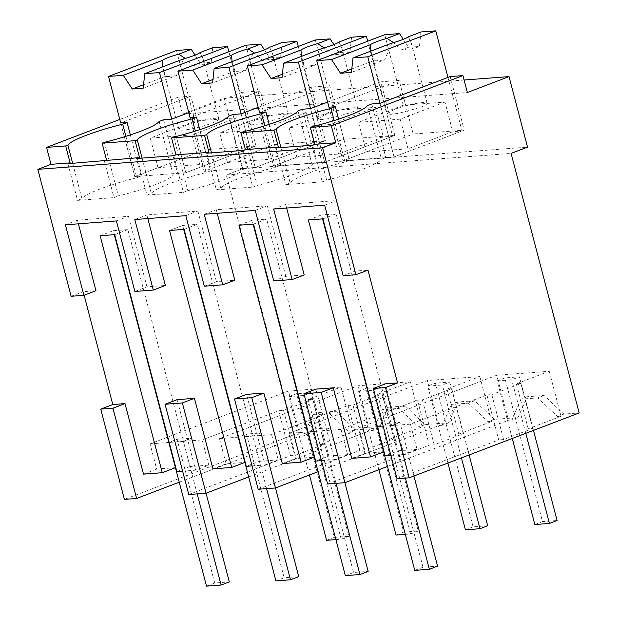 <?xml version="1.0" encoding="UTF-8"?>
<svg xmlns="http://www.w3.org/2000/svg" width="617" height="617" viewBox="0 0 617 617"><rect width="100%" height="100%" fill="white"/><g stroke="black" fill="none" stroke-linecap="round" stroke-linejoin="round"><path stroke-width="0.46" stroke-dasharray="3.08 2.31" d="M119.783 119.443L178.143 97.162L182.586 114.091L224.256 98.18L242.759 168.703L226.308 174.981L294.394 434.507L309.742 433.35L303.402 435.764L300.263 436.011L288.463 391.039L150.054 443.87L156.672 469.097L175.436 467.671M179.246 482.201L300.263 436.011M294.394 434.507L124.418 499.392M309.742 433.35L319.136 412.495L312.796 414.917L303.402 435.764M188.756 494.518L290.46 455.701L295.35 455.331L324.442 444.225L319.945 444.564L352.785 432.031L340.993 387.06L288.463 391.039M352.785 432.031L349.253 432.293L329.501 413.652L312.796 414.917M143.514 474.118L156.672 469.097M84.128 295.227L83.195 291.679L95.951 290.715M71.132 296.283L83.195 291.679M319.136 412.495L335.849 411.231L355.6 429.872L367.385 428.985L379.162 428.09L388.556 407.235L405.261 405.971L425.02 424.619L448.574 422.83L457.976 401.983L474.681 400.718L494.433 419.359L517.995 417.57L527.388 396.723L544.094 395.458L563.853 414.1L579.17 412.943M226.308 174.981L511.084 153.417M335.849 411.231L329.501 413.652M355.6 429.872L349.253 432.293M379.162 428.09L372.815 430.512L369.683 430.751L357.883 385.779L219.475 438.618L226.092 463.837L244.849 462.418M248.659 476.941L369.683 430.751M319.945 444.564L308.145 399.6L340.993 387.06M324.442 444.225L312.642 399.253L308.145 399.6M312.642 399.253L283.55 410.359L278.66 410.729L202.183 439.921L183.396 441.348L190.005 466.568L208.801 465.149L195.643 470.169L177.141 399.646M197.178 493.885L183.396 441.348L169.197 442.42L183.396 441.348L127.842 229.609L113.266 230.712L114.307 234.661M150.054 443.87L168.819 442.451L177.04 439.312L214.739 583.011L229.316 581.908M390.877 455.385L403.896 454.397L385.394 383.874M343.152 275.683L355.215 271.079L367.971 270.115M355.215 271.079L336.712 200.556L285.702 204.42L286.65 208.037M273.74 280.943L285.802 276.339L304.204 274.943M285.802 276.339L267.3 205.816L216.282 209.68L217.23 213.297M204.32 286.195L216.382 281.591L234.784 280.203M216.382 281.591L197.88 211.068L146.869 214.932L147.818 218.557M134.899 291.455L146.962 286.851L165.364 285.455M146.962 286.851L128.467 216.328L77.449 220.192L78.398 223.809M182.632 471.157L195.643 470.169M252.044 465.897L265.055 464.909L246.561 394.386M321.465 460.637L334.476 459.65L315.973 389.126M178.143 97.162L190.9 96.198L195.342 113.119L467.362 92.519M130.341 134.907L141.154 176.1L134.776 176.585L120.716 122.984L190.9 96.198M182.586 114.091L195.342 113.119L204.96 149.792L255.978 145.928L185.794 172.721L177.596 173.338L173.207 175.02L159.147 121.418M224.256 98.18L464.084 80.017M242.759 168.703L527.535 147.131M397.009 478.746L498.713 439.929L486.913 394.957L410.436 424.149L417.053 449.369L403.896 454.397M563.853 414.1L557.506 416.521L561.038 416.251L528.198 428.792L532.695 428.453L503.603 439.559L498.713 439.929M544.094 395.458L537.762 397.88L557.506 416.521M527.388 396.723L521.049 399.145L537.762 397.88M517.995 417.57L511.647 420L521.049 399.145M511.647 420L508.516 420.231L496.716 375.267L358.307 428.098L364.925 453.318L383.681 451.899M387.499 466.429L508.516 420.231M327.596 484.006L429.293 445.181L417.493 400.217L341.016 429.409L347.633 454.629L334.476 459.65M494.433 419.359L488.093 421.781L491.626 421.511L458.778 434.052L463.274 433.712L434.183 444.811L429.293 445.181M474.681 400.718L468.334 403.14L488.093 421.781M457.976 401.983L451.629 404.405L468.334 403.14M448.574 422.83L442.235 425.252L451.629 404.405M258.176 489.266L359.873 450.441L348.081 405.477L271.603 434.669L278.221 459.889L265.055 464.909M425.02 424.619L418.673 427.041L422.205 426.771L389.366 439.312L393.862 438.965L364.77 450.071L359.873 450.441M442.235 425.252L439.096 425.491L427.303 380.519L288.887 433.358L295.504 458.578L314.269 457.158M318.079 471.689L439.096 425.491M405.261 405.971L398.914 408.392L418.673 427.041M388.556 407.235L382.208 409.665L398.914 408.392M372.815 430.512L382.208 409.665M290.46 455.701L278.66 410.729M208.801 465.149L202.183 439.921M295.35 455.331L283.55 410.359M422.205 426.771L410.405 381.8L357.883 385.779M212.927 468.858L226.092 463.837M351.767 458.346L364.925 453.318M308.361 219.96L321.519 214.94L322.552 218.888M322.938 218.858L336.095 213.837L321.519 214.94M405.423 478.106L391.641 425.576L377.45 426.648L391.641 425.576L336.095 213.837M410.436 424.149L391.641 425.576L398.258 450.796L385.101 455.816M398.258 450.796L417.053 449.369M324.65 205.16L336.712 200.556M273.639 209.024L285.702 204.42M255.237 210.42L267.3 205.816M204.219 214.284L216.282 209.68M185.817 215.672L197.88 211.068M134.799 219.536L146.869 214.932M116.397 220.932L128.467 216.328M65.387 224.796L77.449 220.192M100.108 235.74L113.266 230.712M114.685 234.637L127.842 229.609M190.005 466.568L176.848 471.596M169.528 230.48L182.686 225.46L183.719 229.408M184.105 229.377L197.263 224.349L182.686 225.46M266.59 488.625L252.808 436.088L238.617 437.168L252.808 436.088L197.263 224.349M271.603 434.669L252.808 436.088L259.425 461.308L246.268 466.336M259.425 461.308L278.221 459.889M282.347 463.598L295.504 458.578M238.941 225.22L252.106 220.2L253.14 224.148M253.518 224.118L266.675 219.097L252.106 220.2M336.01 483.366L322.228 430.828L308.03 431.908L322.228 430.828L266.675 219.097M341.016 429.409L322.228 430.828L328.846 456.056L315.68 461.076M328.846 456.056L347.633 454.629M312.618 145.172L322.236 181.845L326.624 180.172L312.564 126.578M276.177 147.933L285.802 184.606L322.236 181.845M285.802 184.606L290.183 182.933L280.912 147.579M243.144 131.83L257.212 185.432A53.394 7.52 -14.7 0 0 312.04 164.5L297.98 110.906M243.198 150.432L252.823 187.105L257.212 185.432M206.764 153.193L216.382 189.866L252.823 187.105M216.382 189.866L220.77 188.193L211.492 152.831M173.732 137.09L187.792 190.692A53.394 7.52 -14.7 0 0 242.62 169.76L228.56 116.158M173.786 155.692L183.403 192.365L187.792 190.692M137.344 158.453L146.962 195.126L183.403 192.365M146.962 195.126L151.35 193.453L142.08 158.091M104.312 142.35L118.371 195.944A53.394 7.52 -14.7 0 0 173.207 175.02M104.366 160.952L113.991 197.617L118.371 195.944M67.924 163.706L77.549 200.378L113.991 197.617M77.549 200.378L81.938 198.705L72.659 163.351M125.891 136.334L136.766 177.773A53.394 7.52 -14.7 0 0 81.938 198.705M136.766 177.773L141.154 176.1M228.853 51.743L253.78 146.769L244.486 147.471L199.746 164.554L158.021 167.708L134.776 176.585L204.96 149.792M255.978 145.928L241.918 92.334L260.312 90.938L274.38 144.54L325.39 140.676L311.33 87.074L329.733 85.678L343.792 139.28L394.811 135.416L380.751 81.814L399.153 80.426L413.213 134.02L464.231 130.156L394.039 156.949L385.841 157.566L381.46 159.24L367.393 105.646M450.163 76.562L464.231 130.156M503.603 439.559L491.803 394.587L486.913 394.957M532.695 428.453L520.895 383.481L491.803 394.587M520.895 383.481L516.398 383.82L549.246 371.287L496.716 375.267M528.198 428.792L516.398 383.82M561.038 416.251L549.246 371.287M434.183 444.811L422.383 399.847L417.493 400.217M463.274 433.712L451.474 388.741L422.383 399.847M451.474 388.741L446.986 389.08L479.825 376.547L427.303 380.519M458.778 434.052L446.986 389.08M491.626 421.511L479.825 376.547M364.77 450.071L352.97 405.107L348.081 405.477M393.862 438.965L382.062 394.001L352.97 405.107M382.062 394.001L377.565 394.34L410.405 381.8M389.366 439.312L377.565 394.34M219.475 438.618L238.231 437.191L246.461 434.052L284.159 577.751L298.736 576.648M358.307 428.098L377.064 426.679L385.293 423.54L422.992 567.239L437.569 566.136M288.887 433.358L307.652 431.939L315.873 428.792L353.572 572.491L368.148 571.388M326.624 180.172A53.394 7.52 -14.7 0 0 381.46 159.24M338.594 119.127L349.407 160.327L345.019 162.001A53.394 7.52 -14.7 0 0 290.183 182.933M349.407 160.327L343.029 160.813L413.213 134.02M345.019 162.001L334.144 120.562M447.973 77.395L462.033 130.997L452.739 131.699L407.999 148.774L366.274 151.936L343.029 160.813L328.969 107.211L399.153 80.426M380.751 81.814L327.627 102.098M269.182 124.387L279.987 165.587L275.598 167.261A53.394 7.52 -14.7 0 0 220.77 188.193M302.369 109.224L316.428 162.826L312.04 164.5M316.428 162.826L324.627 162.202L394.811 135.416M279.987 165.587L273.609 166.066L343.792 139.28M275.598 167.261L264.732 125.822M311.33 87.074L258.207 107.35M367.686 41.223L392.62 136.249L383.327 136.959L338.579 154.034L296.862 157.196L273.609 166.066L259.549 112.471L329.733 85.678M199.761 129.647L210.567 170.847L206.186 172.521A53.394 7.52 -14.7 0 0 151.35 193.453M232.948 114.484L247.008 168.086L242.62 169.76M247.008 168.086L255.207 167.462L325.39 140.676M210.567 170.847L204.196 171.325L274.38 144.54M206.186 172.521L195.311 131.074M241.918 92.334L188.787 112.61M298.273 46.483L323.2 141.509L313.906 142.211L269.166 159.294L227.442 162.456L204.196 171.325L190.129 117.731L260.312 90.938M259.549 112.471L273.609 166.066L324.627 162.202L310.567 108.607L324.627 162.202L392.62 136.249M328.969 107.211L343.029 160.813L394.039 156.949L379.979 103.347L394.039 156.949L462.033 130.997M120.716 122.984L134.776 176.585L185.794 172.721L171.727 119.12L185.794 172.721L253.78 146.769M190.129 117.731L204.196 171.325L255.207 167.462L241.147 113.867L255.207 167.462L323.2 141.509M371.781 103.972L385.841 157.566M163.528 119.744L177.596 173.338M176.493 50.486L194.995 121.009L236.72 117.855L244.486 147.471M158.021 167.708L150.255 138.092L194.995 121.009M195.026 55.106L200.24 63.073L211.168 62.248L204.204 64.908A20.623 2.908 -14.7 0 0 193.275 65.734L185.231 58.407M212.726 47.74L211.168 62.248M199.746 164.554L191.98 134.93L236.72 117.855M191.98 134.93L150.255 138.092M183.588 58.87L176.462 75.498L143.175 88.2M162.657 66.86L165.526 76.323C167.192 76.801 170.832 76.523 176.462 75.498M165.526 76.323L143.553 84.714M186.172 125.182A20.623 2.908 -14.7 0 0 178.984 129.447A20.623 2.908 -14.7 0 0 190.784 129.046A20.623 2.908 -14.7 0 0 211.685 123.246A20.623 2.908 -14.7 0 0 218.873 118.981A20.623 2.908 -14.7 0 0 207.073 119.382A20.623 2.908 -14.7 0 0 186.172 125.182M200.201 52.53L203.186 59.17L204.204 64.908M200.24 63.073L193.275 65.734M245.913 45.234L264.415 115.757L306.14 112.595L313.906 142.211M227.442 162.456L219.667 132.832L264.415 115.757M264.446 49.854L269.652 57.821L280.588 56.988L273.624 59.648A20.623 2.908 -14.7 0 0 262.688 60.474L254.651 53.147M282.146 42.488L280.588 56.988M269.166 159.294L261.392 129.67L306.14 112.595M261.392 129.67L219.667 132.832M253.001 53.61L245.882 70.238L212.595 82.94M232.077 61.6L234.946 71.063C236.604 71.541 240.252 71.264 245.882 70.238M234.946 71.063L212.973 79.454M255.592 119.922L248.404 124.187L251.798 124.881L260.204 123.786L281.097 117.986L288.286 113.721L284.892 113.027L276.485 114.122L255.592 119.922M269.614 47.27L272.598 53.91L273.624 59.648M269.652 57.821L262.688 60.474M315.326 39.974L333.828 110.497L375.552 107.335L383.327 136.959M296.862 157.196L289.088 127.572L333.828 110.497M333.866 44.594L339.072 52.561L350.001 51.728L343.037 54.389A20.623 2.908 -14.7 0 0 332.108 55.214L324.072 47.887M351.559 37.228L350.001 51.728M338.579 154.034L330.812 124.418L375.552 107.335M330.812 124.418L289.088 127.572M322.421 48.35L315.295 64.978L282.015 77.688M301.489 56.34L304.366 65.811C306.024 66.281 309.665 66.011 315.295 64.978M304.366 65.811L282.385 74.194M325.005 114.662L317.824 118.927L321.218 119.621L329.617 118.526L350.518 112.734A20.623 2.908 -14.7 0 0 357.706 108.461A20.623 2.908 -14.7 0 0 345.906 108.862A20.623 2.908 -14.7 0 0 325.005 114.662M339.034 42.01L342.019 48.658L343.037 54.389M339.072 52.561L332.108 55.214M384.746 34.714L403.248 105.237L444.973 102.075L452.739 131.699M366.274 151.936L358.508 122.32L403.248 105.237M403.279 39.334L408.485 47.301L419.421 46.476L412.457 49.129A20.623 2.908 -14.7 0 0 401.52 49.962L393.484 42.627M420.979 31.968L419.421 46.476M407.999 148.774L400.232 119.158L444.973 102.075M400.232 119.158L358.508 122.32M391.834 43.097L384.715 59.718L351.428 72.428M370.91 51.08L373.779 60.551C375.445 61.029 379.085 60.751 384.715 59.718M373.779 60.551L351.806 68.942M394.425 109.402L387.237 113.667L390.638 114.369L399.037 113.266L419.93 107.474A20.623 2.908 -14.7 0 0 427.126 103.209A20.623 2.908 -14.7 0 0 415.326 103.61A20.623 2.908 -14.7 0 0 394.425 109.402M408.454 36.75L411.431 43.398L412.457 49.129M408.485 47.301L401.52 49.962M206.047 493.214L191.617 438.209L177.04 439.312M183.396 441.348L191.617 438.209M206.518 586.15L214.739 583.011M275.467 487.954L261.037 432.949L246.461 434.052M252.808 436.088L261.037 432.949M275.93 580.89L284.159 577.751M344.88 482.695L330.45 427.689L315.873 428.792M322.228 430.828L330.45 427.689M345.35 575.63L353.572 572.491M413.922 476.016L399.87 422.437L385.293 423.54M391.641 425.576L399.87 422.437M414.763 570.378L422.992 567.239M309.456 474.982L288.895 396.615L296.576 393.685L334.275 537.384L348.844 536.281L311.145 392.582L296.576 393.685M326.594 540.315L334.275 537.384M288.895 396.615L303.471 395.512L311.145 392.582M335.895 539.605L341.17 539.212L348.844 536.281M341.17 539.212L303.471 395.512M378.877 469.722L358.315 391.355L365.989 388.425L403.688 532.124L418.264 531.021L380.566 387.322L365.989 388.425M396.014 535.055L403.688 532.124M358.315 391.355L372.892 390.252L380.566 387.322M405.315 534.353L410.59 533.952L418.264 531.021M410.59 533.952L372.892 390.252M447.919 463.043L427.735 386.095L435.409 383.165L473.108 526.864L487.685 525.761M465.434 529.795L473.108 526.864M427.735 386.095L442.304 384.993L449.986 382.062L435.409 383.165M469.105 454.953L449.986 382.062M461.431 457.883L442.304 384.993M512.272 438.479L497.148 380.843L504.822 377.913L542.52 521.612L557.097 520.501M534.846 524.535L542.52 521.612M497.148 380.843L511.724 379.733L519.398 376.802L504.822 377.913M533.458 430.388L519.398 376.802M525.784 433.319L511.724 379.733M178.984 129.447L163.289 69.636M218.873 118.981L203.186 59.17M248.396 124.187L232.709 64.376M288.293 113.721L272.598 53.91M317.817 118.927L302.129 59.124M357.706 108.461L342.019 48.658M387.237 113.675L371.542 53.864M427.126 103.209L411.431 43.398"/><path stroke-width="0.93" d="M84.128 295.227L112.795 404.521L100.733 409.125L124.418 499.392L136.627 498.467L179.246 482.201M100.733 409.125L112.95 408.199L125.012 403.595L143.514 474.118L162.271 472.699L100.108 235.74L114.685 234.637L176.848 471.596L182.632 471.157M112.95 408.199L136.627 498.467M78.398 223.809L95.951 290.715L83.889 295.319L71.132 296.283L37.83 169.343L50.987 164.323L46.553 147.394L65.68 145.944L70.122 162.873L67.924 163.706L139.535 157.613L137.344 158.453L173.786 155.692L175.976 154.852L208.955 152.353L206.764 153.193L243.198 150.432L245.396 149.599L262.811 148.273L278.375 147.101L276.177 147.933L312.618 145.172L314.809 144.339L335.764 142.751L331.321 125.822L462.92 75.59L467.362 92.519L509.033 76.608L527.535 147.131L511.084 153.417L579.17 412.943L409.194 477.82L385.509 387.553L397.572 382.949L367.971 270.115L355.909 274.719L322.606 147.772L335.764 142.751M119.783 119.443L46.553 147.394M197.178 493.885L221.094 585.047L229.316 581.908L182.362 402.94L165.078 404.251L188.756 494.518L206.047 493.214L248.659 476.941M114.307 234.661L175.436 467.671L162.271 472.699M303.911 393.731L321.202 392.427L344.88 482.695L327.596 484.006L303.911 393.731L315.973 389.126L333.265 387.823L351.767 458.346L370.524 456.919L308.361 219.96L322.938 218.858L385.101 455.816L390.877 455.385M409.194 477.82L397.009 478.746L373.331 388.479L385.394 383.874L397.572 382.949M83.889 295.319L65.387 224.796L116.397 220.932L134.899 291.455L144.123 290.761L153.301 290.059L134.799 219.536L185.817 215.672L204.32 286.195L222.722 284.807L204.219 214.284L255.237 210.42L273.74 280.943L292.142 279.547L304.204 274.943L286.65 208.037M222.722 284.807L234.784 280.203L217.23 213.297M153.301 290.059L165.364 285.455L147.818 218.557M112.795 404.521L125.012 403.595M165.078 404.251L177.141 399.646L194.432 398.335L212.927 468.858L231.691 467.439L169.528 230.48L184.105 229.377L246.268 466.336L252.044 465.897M234.491 398.991L251.782 397.68L275.467 487.954L258.176 489.266L234.491 398.991L246.561 394.386L263.845 393.075L282.347 463.598L301.111 462.179L238.941 225.22L253.518 224.118L315.68 461.076L321.465 460.637M292.142 279.547L273.639 209.024L324.65 205.16L343.152 275.683L355.909 274.719M37.83 169.343L322.606 147.772M50.987 164.323L70.122 162.873M65.68 145.944L67.87 145.111L72.659 163.351M125.891 136.334L122.706 124.179A53.394 7.52 -14.7 0 0 67.87 145.111M122.706 124.179L127.094 122.505L120.716 122.984L108.507 76.439L123.284 75.32L132.246 89.025L143.175 88.2L144.74 73.701L159.518 72.575L171.727 119.12L188.787 112.61M464.084 80.017L509.033 76.608M336.01 483.366L359.927 574.527L368.148 571.388L344.88 482.695L387.499 466.429M266.59 488.625L290.507 579.787L298.736 576.648L275.467 487.954L318.079 471.689M182.362 402.94L194.432 398.335M321.202 392.427L333.265 387.823M322.552 218.888L383.681 451.899L370.524 456.919M373.331 388.479L385.509 387.553M183.719 229.408L244.849 462.418L231.691 467.439M251.782 397.68L263.845 393.075M253.14 224.148L314.269 457.158L301.111 462.179M331.321 125.822L310.374 127.41L314.809 144.339M310.374 127.41L312.564 126.578A53.394 7.52 -14.7 0 0 367.393 105.646L371.781 103.972L379.979 103.347L450.163 76.562L462.92 75.59M245.396 149.599L240.954 132.67L273.933 130.172L278.375 147.101M273.933 130.172L276.123 129.339L280.912 147.579M240.954 132.67L243.144 131.83A53.394 7.52 -14.7 0 0 297.98 110.906L302.369 109.224L310.567 108.607L327.627 102.098M175.976 154.852L171.534 137.93L204.512 135.431L208.955 152.353M204.512 135.431L206.71 134.591L211.492 152.831M171.534 137.93L173.732 137.09A53.394 7.52 -14.7 0 0 228.56 116.158L232.948 114.484L241.147 113.867L258.207 107.35M106.564 160.112L102.121 143.183L135.1 140.691L139.535 157.613M135.1 140.691L137.29 139.851L142.08 158.091M102.121 143.183L104.312 142.35A53.394 7.52 -14.7 0 0 159.147 121.418L163.528 119.744L171.727 119.12M127.094 122.505L130.341 134.907M238.231 437.191L275.93 580.89L290.507 579.787M377.064 426.679L414.763 570.378L429.339 569.275L405.423 478.106M307.652 431.939L345.35 575.63L359.927 574.527M334.144 120.562L330.959 108.407A53.394 7.52 -14.7 0 0 276.123 129.339M330.959 108.407L335.339 106.733L328.969 107.211L316.752 60.667L331.537 59.548L340.499 73.253L351.428 72.428L352.986 57.921L367.771 56.803L379.979 103.347M264.732 125.822L261.539 113.659A53.394 7.52 -14.7 0 0 206.71 134.591M261.539 113.659L265.927 111.985L259.549 112.471L247.34 65.926L262.117 64.808L271.079 78.513L282.015 77.688L283.573 63.181L298.35 62.062L310.567 108.607M195.311 131.074L192.118 118.919A53.394 7.52 -14.7 0 0 137.29 139.851M192.118 118.919L196.507 117.245L190.129 117.731L177.92 71.186L192.705 70.06L201.666 83.773L212.595 82.94L214.153 68.441L228.938 67.322L241.147 113.867M335.339 106.733L338.594 119.127M265.927 111.985L269.182 124.387M196.507 117.245L199.761 129.647M123.284 75.32L162.132 60.497A20.623 2.908 -14.7 0 1 168.41 57.474A20.623 2.908 -14.7 0 1 178.745 54.149L191.278 49.368L176.493 50.486L108.507 76.439M191.278 49.368L195.026 55.106M144.74 73.701L183.588 58.87A20.623 2.908 -14.7 0 0 193.923 55.545A20.623 2.908 -14.7 0 0 200.201 52.53L212.726 47.74L227.511 46.622L228.853 51.743M227.511 46.622L159.518 72.575M143.553 84.714L132.246 89.025M162.132 60.497L162.657 66.86M178.745 54.149L185.231 58.407M192.705 70.06L231.552 55.237A20.623 2.908 -14.7 0 1 237.83 52.221A20.623 2.908 -14.7 0 1 248.165 48.89L260.69 44.108L245.913 45.234L177.92 71.186M260.69 44.108L264.446 49.854M214.153 68.441L253.001 53.61A20.623 2.908 -14.7 0 0 263.336 50.285A20.623 2.908 -14.7 0 0 269.614 47.27L282.146 42.488L296.924 41.37L298.273 46.483M296.924 41.37L228.938 67.322M212.973 79.454L201.666 83.773M231.552 55.237L232.077 61.6M248.165 48.89L254.651 53.147M262.117 64.808L300.965 49.977A20.623 2.908 -14.7 0 1 307.251 46.961A20.623 2.908 -14.7 0 1 317.585 43.637L330.11 38.856L315.326 39.974L247.34 65.926M330.11 38.856L333.866 44.594M283.573 63.181L322.421 48.35A20.623 2.908 -14.7 0 0 332.756 45.026A20.623 2.908 -14.7 0 0 339.034 42.01L351.559 37.228L366.344 36.11L367.686 41.223M366.344 36.11L298.35 62.062M282.385 74.194L271.079 78.513M300.965 49.977L301.489 56.34M317.585 43.637L324.072 47.887M331.537 59.548L370.385 44.717A20.623 2.908 -14.7 0 1 376.663 41.701A20.623 2.908 -14.7 0 1 386.998 38.377L399.531 33.596L384.746 34.714L316.752 60.667M399.531 33.596L403.279 39.334M352.986 57.921L391.834 43.097A20.623 2.908 -14.7 0 0 402.168 39.773A20.623 2.908 -14.7 0 0 408.454 36.75L420.979 31.968L435.764 30.85L447.973 77.395M435.764 30.85L367.771 56.803M351.806 68.942L340.499 73.253M370.385 44.717L370.91 51.08M386.998 38.377L393.484 42.627M221.094 585.047L206.518 586.15L168.819 442.451M429.339 569.275L437.569 566.136L413.922 476.016M309.456 474.982L326.594 540.315L335.895 539.605M378.877 469.722L396.014 535.055L405.315 534.353M447.919 463.043L465.434 529.795L480.003 528.692L487.685 525.761L469.105 454.953M480.003 528.692L461.431 457.883M512.272 438.479L534.846 524.535L549.423 523.432L557.097 520.501L533.458 430.388M549.423 523.432L525.784 433.319"/></g></svg>
